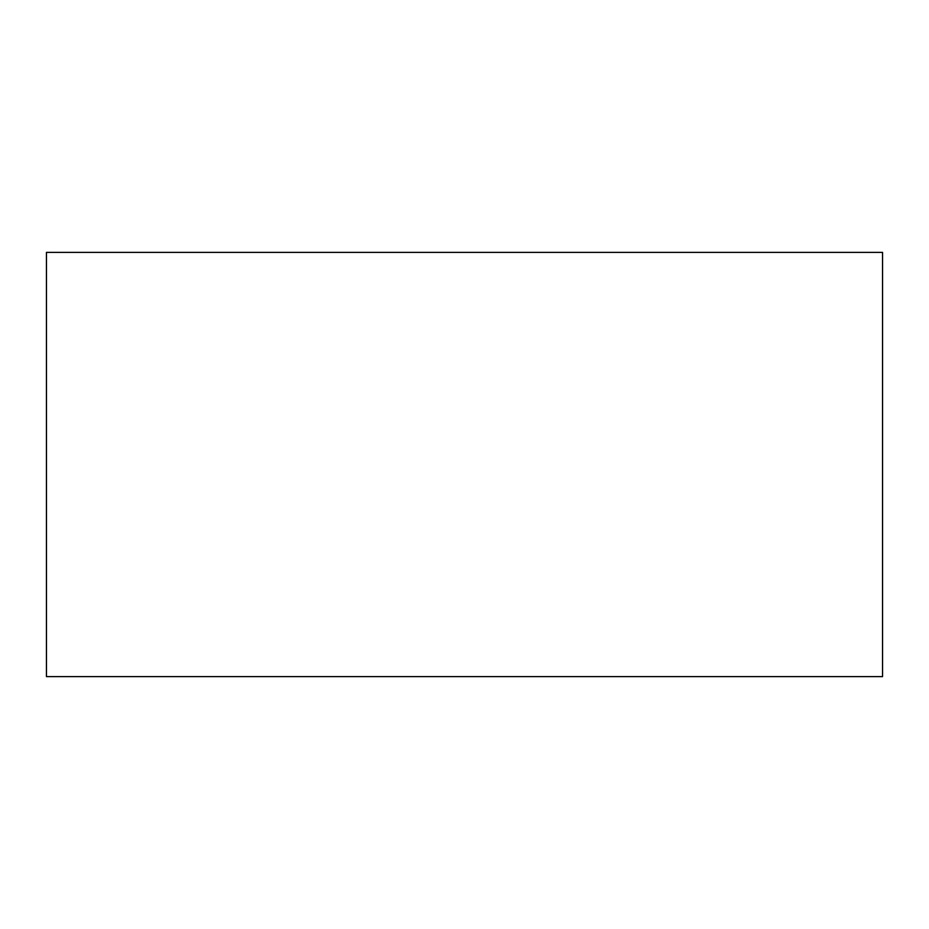 <?xml version="1.0" encoding="UTF-8"?>
<svg xmlns="http://www.w3.org/2000/svg" width="929" height="929" viewBox="0 0 929 929"><rect width="100%" height="100%" fill="white"/><g stroke="black" fill="none" stroke-linecap="round" stroke-linejoin="round"><path stroke-width="1.39" d="M46.45 676.614L882.55 676.614L882.55 252.386L46.45 252.386L46.45 676.614"/></g></svg>
